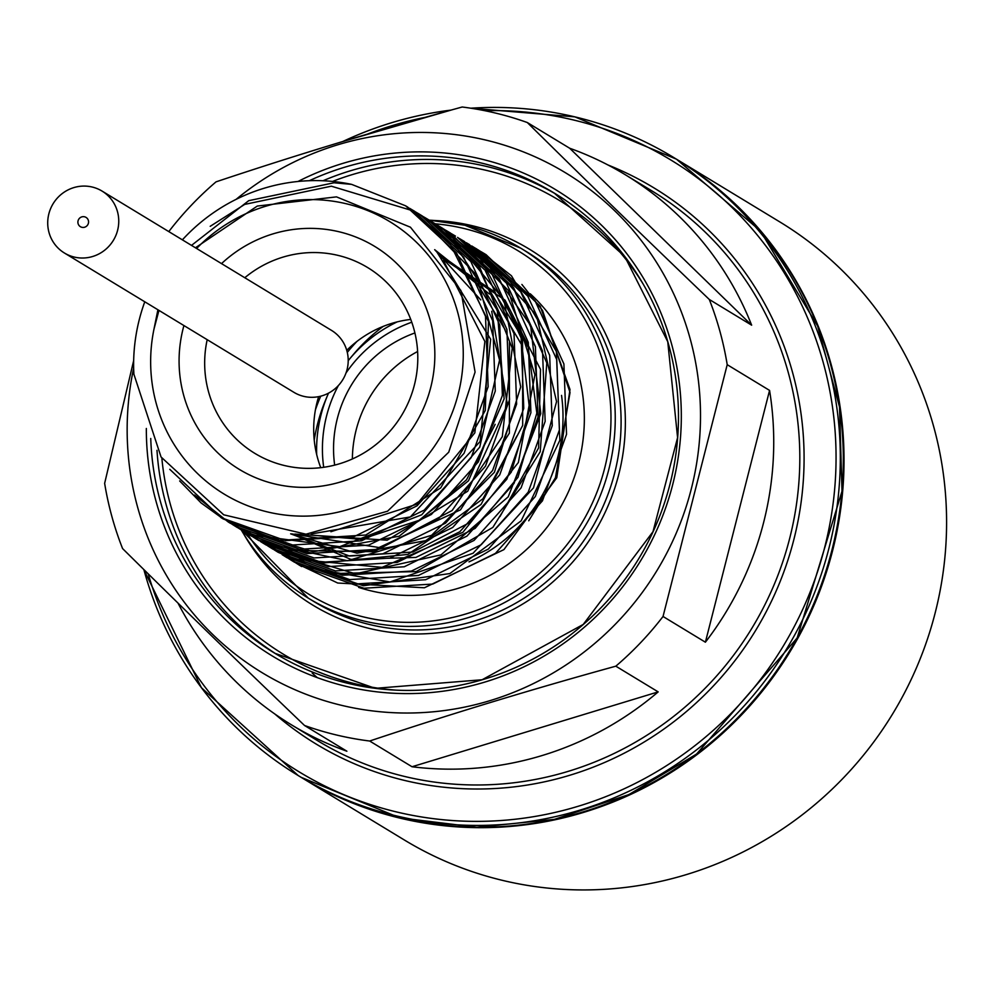 <?xml version="1.0" encoding="UTF-8"?>
<svg xmlns="http://www.w3.org/2000/svg" width="994" height="994" viewBox="0 0 994 994"><rect width="100%" height="100%" fill="white"/><g stroke="black" fill="none" stroke-linecap="round" stroke-linejoin="round"><path stroke-width="1.49" d="M297.33 563.834L337.687 583.018L424.401 587.777L503.908 549.62L556.777 477.754L570.009 389.536L540.264 306.338L486.066 254.663L470.212 246.114M292.919 561.262L363.394 585.764L449.86 573.563L521.167 520.844L559.846 440.305L556.367 351.441L511.438 275.76L479.729 250.848M478.81 250.264L466.969 243.716M285.738 556.888L304.686 567.089L389.996 581.962L473.045 553.26L533.505 487.868L556.565 401.601L536.474 315.322L477.99 249.929L471.827 246.003L520.707 291.814L549.67 355.343L552.266 425.68L528.199 492.167L481.208 544.737L418.499 575.427L349.664 579.589L285.29 556.615L282.147 554.664M459.278 238.473L462.608 240.436L513.55 287.502L542.525 351.006L545.159 421.357L521.092 487.855L474.076 540.413L411.367 571.078L342.545 575.253L278.146 552.316L329.262 573.637L416.25 571.6L492.825 527.429L540.214 451.748L546.799 362.897L510.817 282.346L463.788 241.157M270.356 547.545L273.114 549.247L355.467 573.786L440.951 554.9L508.207 496.851L540.786 413.653L530.61 325.436L480.027 253.569L457.563 237.38L506.455 283.166L535.393 346.695L538.002 417.033L513.96 483.519L466.969 536.101L404.235 566.779L335.413 570.916L271.039 547.967L267.746 545.905M265.758 544.762L295.715 559.212L382.081 567.35L462.893 532.299L518.371 462.496L534.909 374.8L508.344 290.447L450.444 233.031L438.404 226.359M258.067 540.102L321.087 563.238L407.863 554.416L481.034 504.467L522.682 425.432L522.558 336.444L480.549 259.036L444.02 229.167M443.051 228.558L438.702 226.023M249.618 534.958L263.025 542.55L347.614 560.753L431.595 535.294L494.416 472.262L520.694 386.89L503.883 299.84L447.946 232.186L424.152 217.723M240.138 529.106L244.623 531.927M245.332 532.362L287.129 550.341L374.042 551.707L452.133 510.506L502.305 436.677L512.221 348.074L479.332 266.143L427.408 219.065M234.882 526.012L237.479 527.628L313.11 551.794L399.141 536.238L468.472 480.81L504.132 398.88L497.298 310.277L449.512 236.448L422.326 215.984M421.605 215.536L417.281 213.027M229.651 522.844L253.843 535.157L339.737 546.675L421.729 514.768L479.742 447.126L499.56 360.077L476.213 274.704L414.821 211.399L331.337 186.189L244.735 204.391L210.219 226.309M179.665 480.947L201.136 502.976L223.24 518.955L278.842 540.45L365.78 535.02L440.702 487.917L485.258 410.51L488.489 321.522L449.462 242.486L407.689 207.1M133.668 368.973L133.892 374.204L161.053 456.979L223.712 514.805L305.99 534.188L387.561 511.202L448.729 452.195L475.082 372.079L460.93 290.559L410.447 227.216L336.494 196.874L257.297 206.056L195.445 247.779M158.953 310.389L153.983 329.089L157.909 309.768M443.448 260.59L484.861 341.476L474.846 432.825L416.995 504.157L330.903 531.728M437.372 252.824L490.663 339.265L480.09 441.535L410.385 516.917L311.159 533.977M434.838 249.854L480.798 299.927M495.161 424.339L466.509 479.841L419.356 520.247L361.046 539.344L300.66 534.225M491.707 311.271L507.4 404.62L467.714 491.247L387.151 540.202L294.883 534.076M434.676 249.668L477.021 283.389L505.2 329.871M509.45 342.346L509.388 433.098L460.495 509.835L379 547.52L291.851 533.915M435.794 250.948L489.408 294.038M516.955 435.894L482.947 498.764L425.73 540.661L356.958 553.173L290.633 533.84M437.211 252.638L489.284 289.801L521.875 345.204L529.628 409.553L511.314 472.1L470.1 522.397L412.945 552.03L349.565 556.056L290.683 533.84M438.975 254.775L493.571 291.143L528.199 347.204L536.835 413.119L518.011 477.294L475.132 528.386L415.89 557.435L350.845 559.373L291.577 533.902M440.851 257.135L505.064 300.163L540.512 369.395L538.599 447.921L499.97 516.557M191.507 245.394L248.724 200.676L334.021 182.772L351.627 184.375L405.614 205.82L456.569 252.898L485.519 316.415L488.141 386.753L464.099 453.252L417.082 505.822L354.361 536.474L285.539 540.637L221.153 517.7L169.763 469.305M409.615 208.318L412.734 210.169L463.689 257.222L492.664 320.739L495.273 391.089L471.206 457.563L424.202 510.121L361.493 540.823L292.671 544.985L228.285 522.024L194.513 495.062M415.716 212.02L419.866 214.468L470.833 261.546L499.771 325.075L502.38 395.401L478.338 461.899L431.346 514.482L368.612 545.147L299.79 549.284L235.416 526.335L232.037 524.236M423.767 216.903L426.985 218.804L477.928 265.883L506.903 329.387L509.537 399.725L485.47 466.223L438.453 518.781L375.744 549.458L306.922 553.633L242.524 530.684L238.585 528.224M430.464 220.979L434.105 223.128L485.084 270.194L514.035 333.723L516.631 404.061L492.577 470.547L445.585 523.117L382.864 553.807L314.042 557.957L249.668 534.983L246.549 533.057M437.36 225.166L441.237 227.44L492.192 274.53L521.142 338.047L523.763 408.372L499.721 474.883L452.705 527.454L389.983 558.106L321.161 562.269L256.787 539.332L253.035 536.971M445.3 229.987L448.356 231.788L499.311 278.842L528.286 342.358L530.908 412.709L506.828 479.195L459.824 531.753L397.128 562.442L328.293 566.617L263.907 543.656L260.353 541.444M451.375 233.677L455.488 236.1M278.146 552.316L274.195 549.831M466.236 242.685L469.727 244.76M472.883 246.723L476.871 249.072L527.814 296.15L556.764 359.666L559.386 430.004L535.344 496.503L488.34 549.073L425.606 579.738L356.796 583.888L292.41 560.951L288.732 558.653M480.947 251.619L483.979 253.42L534.934 300.474L563.909 363.978L566.53 434.328L542.451 500.827L495.447 553.372L432.75 584.062L363.916 588.237L299.529 565.288L292.261 560.616M521.887 284.458L542.525 310.439L570.034 392.456L555.46 477.716L528.721 520.781M157.686 314.564A159.413 155.139 121.3 0 1 159.015 310.426M196.613 248.488A159.413 155.139 121.3 0 1 447.462 285.104A159.413 155.139 121.3 0 1 326.181 514.42A159.413 155.139 121.3 0 1 153.983 329.089M221.525 263.609A130.425 126.934 121.3 0 1 339.103 231.776A130.425 126.934 121.3 0 1 430.501 388.306A130.425 126.934 121.3 0 1 272.99 483.506A130.425 126.934 121.3 0 1 183.927 325.56M351.627 184.375A181.156 176.298 -58.7 0 0 182.374 239.852M144.776 301.791A181.156 176.298 -58.7 0 0 133.73 371.172M207.187 339.675A108.694 105.774 -58.7 0 0 254.824 453.363A108.694 105.774 -58.7 0 0 284.446 465.527A108.694 105.774 -58.7 0 0 409.143 400.657A108.694 105.774 -58.7 0 0 367.631 267.548A108.694 105.774 -58.7 0 0 338.01 255.383A108.694 105.774 -58.7 0 0 244.785 277.736M320.751 467.677A108.694 105.774 121.3 0 1 318.639 396.643M346.757 350.335A108.694 105.774 121.3 0 1 410.746 319.422M527.317 122.535L569.686 148.243A321.733 313.098 121.3 0 1 625.238 174.708A321.733 313.098 121.3 0 1 751.65 325.175L709.294 299.467C645.988 238.883 585.329 179.902 527.317 122.535A321.733 313.098 -58.7 0 0 495.211 112.993A321.733 313.098 -58.7 0 0 462.198 107.004C377.496 130.351 295.442 155.3 216.033 181.852A321.733 313.098 -58.7 0 0 168.831 231.552L168.806 231.614M727.21 364.686L769.567 390.406A321.733 313.098 121.3 0 1 705.392 642.199L663.035 616.479L727.21 364.686A321.733 313.098 -58.7 0 0 709.294 299.467M615.82 666.179L658.177 691.886A321.733 313.098 121.3 0 1 412.025 766.747L369.669 741.027C449.077 714.475 531.131 689.513 615.82 666.179A321.733 313.098 -58.7 0 0 663.035 616.479M133.668 360.586L104.643 483.345A321.733 313.098 -58.7 0 0 122.573 548.564C180.585 605.942 241.231 664.911 304.537 725.496A321.733 313.098 -58.7 0 0 336.655 735.038A321.733 313.098 -58.7 0 0 369.669 741.027M304.537 725.496L346.894 751.216A321.733 313.098 121.3 0 1 291.329 724.75A321.733 313.098 121.3 0 1 177.988 603.072M133.643 368.178A292.385 284.545 -58.7 0 0 341.787 705.392A292.385 284.545 -58.7 0 0 694.371 356.175A292.385 284.545 -58.7 0 0 236.137 199.347M412.025 766.747L658.177 691.886M705.392 642.199L769.567 390.406M751.65 325.175L569.686 148.243M352.373 458.967A120.647 117.416 121.3 0 1 398.482 364.127A120.647 117.416 121.3 0 1 417.617 351.503M414.908 332.953A120.647 117.416 -58.7 0 0 334.667 465.13M397.24 321.87A139.048 135.321 121.3 0 0 369.756 339.165A139.048 135.321 121.3 0 0 349.876 358.66L348.198 360.685A139.048 135.321 121.3 0 1 349.876 358.66L353.205 354.684A172.099 167.477 121.3 0 1 377.819 330.555A172.099 167.477 121.3 0 1 383.187 326.405M314.228 440.007A172.099 167.477 121.3 0 1 325.473 400.358L327.473 395.562A139.048 135.321 121.3 0 1 328.505 393.152L327.473 395.562A139.048 135.321 121.3 0 0 316.688 454.569M301.853 777.768L404.421 840.029A361.58 351.888 -58.7 0 0 892.861 713.543A361.58 351.888 -58.7 0 0 779.694 221.848L677.138 159.587A361.58 351.888 121.3 0 1 790.292 651.281A361.58 351.888 121.3 0 1 301.853 777.768A361.58 351.888 121.3 0 1 301.505 777.544M83.844 216.68A5.43 5.293 121.3 0 1 88.267 223.7A5.43 5.293 121.3 0 1 80.415 226.694A5.43 5.293 121.3 0 1 83.844 216.68M87.286 186.226A36.231 35.262 -58.7 0 0 49.7 211.014A36.231 35.262 -58.7 0 0 64.436 253.023A36.231 35.262 -58.7 0 0 79.185 257.881A36.231 35.262 -58.7 0 0 116.77 233.081A36.231 35.262 -58.7 0 0 102.034 191.072A36.231 35.262 -58.7 0 0 87.286 186.226M102.034 191.072L331.487 330.368A36.231 35.262 121.3 0 1 346.223 372.377A36.231 35.262 121.3 0 1 308.637 397.165A36.231 35.262 121.3 0 1 293.876 392.307L64.436 253.023M291.329 724.75L317.409 740.58A321.733 313.098 -58.7 0 0 752.011 628.034A321.733 313.098 -58.7 0 0 651.318 190.537L625.238 174.708M608.03 165.004A325.349 316.626 121.3 0 1 755.738 630.295A325.349 316.626 121.3 0 1 274.779 713.953M470.845 108.209A361.58 351.888 121.3 0 1 574.892 116.87A361.58 351.888 121.3 0 1 673.423 157.338A361.58 351.888 121.3 0 1 811.514 600.177A361.58 351.888 121.3 0 1 396.693 815.975A361.58 351.888 121.3 0 1 298.15 775.519A361.58 351.888 121.3 0 1 143.857 569.562M342.756 141.533A361.58 351.888 121.3 0 1 451.003 110.11M148.181 573.811A357.964 348.36 -58.7 0 0 736.952 707.268A357.964 348.36 -58.7 0 0 573.289 119.939A357.964 348.36 -58.7 0 0 484.799 110.694M425.295 117.342A357.964 348.36 -58.7 0 0 367.283 134.178M399.687 817.789A361.58 351.888 -58.7 0 0 814.508 601.991A361.58 351.888 -58.7 0 0 676.417 159.152L760.41 230.956L817.664 326.119L839.52 406.968L842.005 491.21L797.163 637.962L696.583 754.048L628.879 794.579L554.416 819.379L476.785 827.244L399.737 817.813A361.58 351.888 -58.7 0 1 301.145 777.333L399.737 817.813M642.783 283.464A265.572 258.452 -58.7 0 0 486.538 170.421A265.572 258.452 -58.7 0 0 332.543 181.43M161.86 458.234A265.572 258.452 -58.7 0 0 396.072 690.134M323 180.759A269.2 261.981 121.3 0 1 486.712 166.483A269.2 261.981 121.3 0 1 557.149 194.849M277.786 655.034A269.2 261.981 121.3 0 1 156.99 450.319M298.026 181.467A272.816 265.497 121.3 0 1 481.059 159.003A272.816 265.497 121.3 0 1 677.448 462.21A272.816 265.497 121.3 0 1 390.679 693.079A272.816 265.497 121.3 0 1 146.342 428.464M150.753 438.478A269.2 261.981 -58.7 0 0 274.853 653.282A269.2 261.981 -58.7 0 0 638.483 559.113A269.2 261.981 -58.7 0 0 554.242 193.06A269.2 261.981 -58.7 0 0 480.872 162.929A269.2 261.981 -58.7 0 0 309.308 180.709M240.846 529.255L308.314 598.152L314.154 601.705A204.702 199.21 -58.7 0 0 590.672 530.1A204.702 199.21 -58.7 0 0 526.609 251.73L520.769 248.189A204.702 199.21 121.3 0 1 584.832 526.547A204.702 199.21 121.3 0 1 308.314 598.152A204.702 199.21 121.3 0 1 241.244 529.901M434.564 220.494A208.33 202.739 121.3 0 1 472.436 225.762A208.33 202.739 121.3 0 1 583.478 548.626A208.33 202.739 121.3 0 1 243.965 534.437M429.197 220.171A204.702 199.21 121.3 0 1 464.981 225.278A204.702 199.21 121.3 0 1 520.769 248.189L464.931 225.253L429.159 220.146M247.171 533.443A201.086 195.694 -58.7 0 0 573.066 536.524A201.086 195.694 -58.7 0 0 463.378 228.347A201.086 195.694 -58.7 0 0 435.21 223.812M317.297 677.635A271.735 264.441 121.3 0 1 312.203 673.075A271.735 264.441 121.3 0 0 317.297 677.635M469.006 561.883A155.797 151.61 -58.7 0 0 561.535 395.388M530.262 293.789A173.913 169.241 121.3 0 1 560.032 508.009A173.913 169.241 121.3 0 1 358.635 587.404M411.764 322.218A132.003 128.462 -58.7 0 0 372.874 343.949A132.003 128.462 -58.7 0 0 345.987 373.036M338.42 385.486A132.003 128.462 -58.7 0 0 323.696 467.292M318.341 397.637A185.866 180.883 121.3 0 1 318.776 396.618M346.794 350.46A185.866 180.883 121.3 0 1 347.49 349.602M315.433 409.789A183.691 178.758 121.3 0 1 320.727 396.159M347.291 352.41A183.691 178.758 121.3 0 1 356.933 341.427M221.165 517.7L223.24 518.967M228.285 522.024L230.372 523.291M235.404 526.348L237.491 527.615M242.536 530.672L244.611 531.939M249.656 534.996L251.743 536.263M257.794 539.941L258.862 540.587M264.727 544.153L265.994 544.911M271.039 547.98L273.114 549.235M285.278 556.628L287.365 557.895M292.41 560.951L294.485 562.219M299.529 565.275L301.617 566.543M405.614 205.833L407.689 207.087M412.734 210.156L414.821 211.411M426.985 218.804L429.073 220.072M434.105 223.128L436.192 224.395M448.356 231.776L450.444 233.043M462.608 240.424L464.695 241.691M483.979 253.408L486.066 254.675M470.709 108.197L574.843 116.857L676.417 159.152M451.239 110.048L342.309 141.67M143.795 569.5L201.422 687.711L298.15 775.519L301.145 777.333M274.853 653.282L375.235 688.333L482.115 679.759L583.229 624.443L652.983 531.691L677.585 437.633L667.757 341.712L624.741 256.489L554.242 193.06"/></g></svg>

